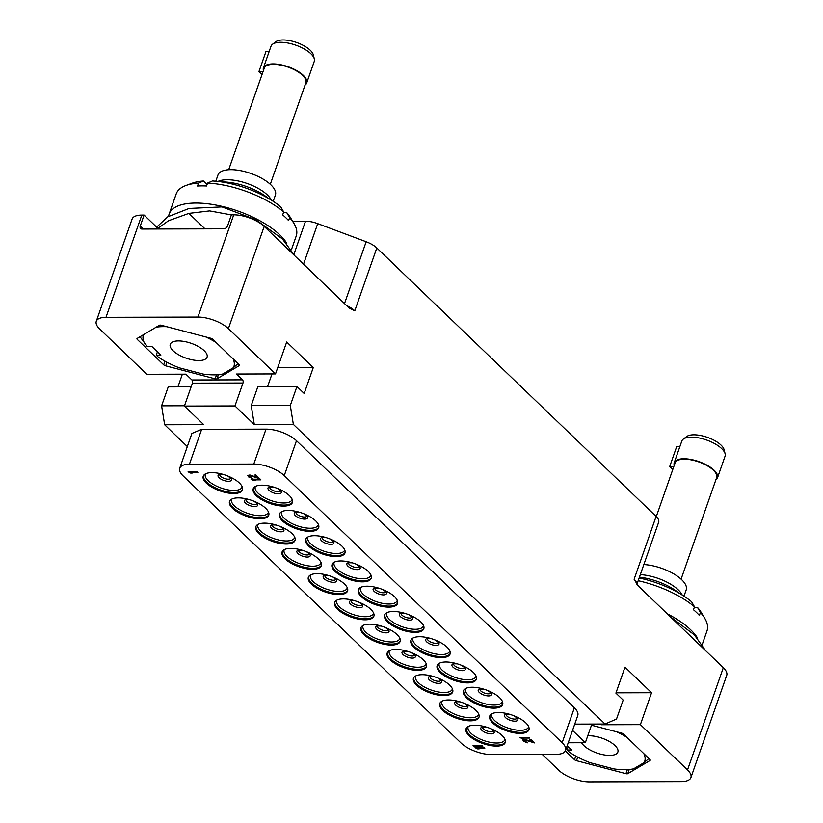 <?xml version="1.0" encoding="UTF-8"?>
<svg xmlns="http://www.w3.org/2000/svg" width="823" height="823" viewBox="0 0 823 823"><rect width="100%" height="100%" fill="white"/><g stroke="black" fill="none" stroke-linecap="round" stroke-linejoin="round"><path stroke-width="1.23" d="M292.628 221.233L305.518 221.192A17.314 6.954 19.3 0 1 317.719 223.64L366.163 241.746A17.314 6.954 19.3 0 1 376.811 247.97L354.795 310.816L349.271 308.162L264.193 226.397L228.393 328.634A23.085 9.279 -160.7 0 0 197.921 317.071L105.992 317.328A23.085 9.279 -160.7 0 0 96.291 321.309A23.085 9.279 -160.7 0 0 99.686 328.994L146.803 374.28L185.875 374.177L191.924 379.979A2.304 1.399 89.8 0 1 192.428 383.137L184.393 406.078L203.723 424.658L164.651 424.771L161.596 405.832L184.506 405.77M376.811 247.97L656.116 516.443A17.314 6.954 19.3 0 1 658.667 522.204L636.92 584.309M542.295 754.424L558.807 770.287A23.085 9.279 -160.7 0 0 589.268 781.85L681.207 781.593A23.085 9.279 -160.7 0 0 690.909 777.612A23.085 9.279 -160.7 0 0 687.514 769.937L723.314 667.69L638.247 585.925L634.111 579.279L656.116 516.443M687.514 769.937L640.387 724.641L651.569 692.719L624.986 667.175L615.902 693.11L623.155 700.075L616.52 719.024L605.08 724.034L293.358 424.411L290.303 405.472L296.938 386.522L304.191 393.487L313.275 367.552L286.692 342.008L275.51 373.93L228.393 328.634M96.291 321.309L132.092 219.072A23.085 9.279 19.3 0 1 141.793 215.091L144.097 215.081L140.249 226.047A3.467 2.376 133.9 0 0 140.61 228.537A3.467 2.376 133.9 0 0 141.957 229.041L223.784 228.815A3.467 2.376 133.9 0 0 227.59 225.811L231.428 214.834L233.732 214.834A23.085 9.279 19.3 0 1 264.193 226.397M157.008 229L168.489 220.749L188.899 213.383L204.999 228.866M275.51 373.93L236.438 374.033L242.487 379.845A2.304 1.399 -90.2 0 1 242.991 383.004L192.428 383.137M163.726 364.846A2.304 0.926 19.3 0 0 165.69 365.854L215.142 378.827A2.304 0.926 19.3 0 0 216.984 378.817L239.236 365.649A2.304 0.926 19.3 0 0 239.452 365.402A2.304 0.926 19.3 0 0 239.112 364.64L212.684 339.241A2.304 0.926 19.3 0 0 210.719 338.232L161.257 325.26A2.304 0.926 19.3 0 0 159.425 325.26L137.174 338.438A2.304 0.926 19.3 0 0 136.957 338.675A2.304 0.926 19.3 0 0 137.297 339.446L163.726 364.846L164.991 361.215M182.367 374.187L177.933 386.851M191.142 386.82L168.231 386.882L161.596 405.832M187.315 446.56L164.651 424.771M231.407 214.916L209.628 210.904L188.899 213.383M156.576 229L157.512 226.325L167.748 216.809L189.125 208.445L222.015 206.902L255.871 219.751L282.412 238.937L294.788 255.799M144.097 215.081L157.08 227.56M216.346 228.835L219.864 228.825M670.261 616.694L694.345 634.852L705.578 650.643M723.314 667.69A23.085 9.279 19.3 0 1 726.709 675.374L690.909 777.612M697.585 638.144A63.597 25.554 -160.7 0 0 690.62 629.739A63.597 25.554 19.3 0 0 667.227 613.773M702.389 644.049L707.019 630.809A63.597 25.554 -160.7 0 0 704.642 618.094A63.597 25.554 -160.7 0 0 700.414 612.497L699.385 615.429A63.597 25.554 -160.7 0 0 696.628 612.579A63.597 25.554 -160.7 0 0 693.47 609.74L694.499 606.808L691.598 601.767A57.754 23.209 19.3 0 0 639.132 577.993M704.642 618.094L701.114 612.281A57.754 23.209 -160.7 0 0 697.513 607.456L700.414 612.497M697.513 607.456L694.262 607.467M638.175 580.719A63.597 25.554 19.3 0 1 694.499 606.808M678.985 593.085A36.469 14.66 -160.7 0 0 639.42 577.149M682.267 595.06L681.537 593.856A30.41 12.222 -160.7 0 0 678.193 589.824A30.41 12.222 -160.7 0 0 640.304 574.639M683.995 596.171L686.207 589.854A30.41 12.222 -160.7 0 0 681.722 579.742A30.41 12.222 19.3 0 0 643.833 564.557M656.281 516.597L675.055 462.999A22.046 8.858 19.3 0 1 691.258 459.882A22.046 8.858 19.3 0 1 713.418 470.231A22.046 8.858 -160.7 0 1 716.658 477.566L681.094 579.145M673.821 466.497L669.716 466.507L672.782 469.46M715.835 479.932A22.91 9.207 -160.7 0 0 717.481 477.854A22.91 9.207 -160.7 0 0 714.107 470.231A22.91 9.207 -160.7 0 0 691.073 459.481A22.91 9.207 -160.7 0 0 674.232 462.711A22.91 9.207 -160.7 0 0 674.222 465.365M679.963 446.354L676.773 446.364L669.716 466.507M674.232 462.711L681.804 441.097A22.91 9.207 19.3 0 1 683.275 439.143A22.91 9.207 19.3 0 1 701.402 438.474A22.91 9.207 19.3 0 1 721.668 448.617A22.91 9.207 -160.7 0 1 725.114 453.792A22.91 9.207 -160.7 0 1 725.042 456.24L717.481 477.854M725.114 453.792L724.117 449.739A20.554 8.261 -160.7 0 0 721.03 445.099A20.554 8.261 19.3 0 0 702.842 435.995A20.554 8.261 19.3 0 0 686.588 436.601L683.275 439.143M587.745 735.824A19.505 7.839 19.3 0 1 614.987 745.545A19.505 7.839 19.3 0 1 617.857 752.037A19.505 7.839 19.3 0 1 603.516 754.784A19.505 7.839 19.3 0 1 583.908 745.628A19.505 7.839 19.3 0 1 581.583 742.727M643.884 753.703A47.929 19.258 19.3 0 1 644.193 762.54L633.525 768.857A47.929 19.258 -160.7 0 1 623.999 769.7A47.929 19.258 -160.7 0 1 613.845 768.908L590.142 762.695A47.929 19.258 19.3 0 1 569.105 751.955L567.047 749.99L571.646 749.969L567.191 745.689M616.561 731.781A47.929 19.258 19.3 0 1 626.797 737.274M568.209 746.667L567.047 749.99M565.339 750.874L574.516 759.691L575.781 756.059M591.47 725.197L621.509 733.077A2.304 0.926 19.3 0 1 623.474 734.075L649.903 759.485A2.304 0.926 19.3 0 1 650.242 760.246A2.304 0.926 19.3 0 1 650.026 760.493L627.774 773.661A2.304 0.926 19.3 0 1 625.933 773.671L576.481 760.689A2.304 0.926 19.3 0 1 574.516 759.691M600.584 724.045L601.315 724.754L601.562 724.045M640.387 724.641L601.315 724.754M293.358 424.411L254.286 424.524L234.956 405.945L184.393 406.078M605.08 724.034L574.752 724.117M591.871 724.065L585.338 742.716L572.541 730.423M585.338 742.716L568.22 742.768M191.913 433.443L201.666 429.328L266.014 429.143A23.085 9.279 19.3 0 1 296.486 440.706L574.372 707.811L562.15 742.727L284.264 475.622A23.085 9.279 -160.7 0 0 253.793 464.059L189.434 464.234A23.085 9.279 -160.7 0 0 179.733 468.225A23.085 9.279 -160.7 0 0 183.128 475.9L461.014 743.004A23.085 9.279 -160.7 0 0 491.485 754.568L555.844 754.382A23.085 9.279 -160.7 0 0 565.545 750.401A23.085 9.279 -160.7 0 0 562.15 742.727M565.545 750.401L577.767 715.485A23.085 9.279 -160.7 0 0 574.372 707.811M234.956 405.945L242.991 383.004M267.568 386.604L272.001 373.94M254.286 424.524L251.231 405.585L257.866 386.635L296.938 386.522M313.275 367.552L277.711 367.655M290.303 405.472L251.231 405.585M651.569 692.719L616.005 692.822M239.411 483.029A20.77 8.353 19.3 0 1 242.466 489.942A20.77 8.353 19.3 0 1 227.199 492.864A20.77 8.353 19.3 0 1 206.316 483.111A20.77 8.353 19.3 0 1 203.25 476.208A20.77 8.353 19.3 0 1 218.527 473.276A20.77 8.353 19.3 0 1 239.411 483.029M265.685 508.285A20.77 8.353 19.3 0 1 268.751 515.198A20.77 8.353 19.3 0 1 253.474 518.12A20.77 8.353 19.3 0 1 232.59 508.377A20.77 8.353 19.3 0 1 229.535 501.464A20.77 8.353 19.3 0 1 244.801 498.532A20.77 8.353 19.3 0 1 265.685 508.285M291.97 533.541A20.77 8.353 19.3 0 1 295.025 540.454A20.77 8.353 19.3 0 1 279.748 543.386A20.77 8.353 19.3 0 1 258.864 533.633A20.77 8.353 19.3 0 1 255.809 526.72A20.77 8.353 19.3 0 1 271.086 523.788A20.77 8.353 19.3 0 1 291.97 533.541M318.244 558.796A20.77 8.353 19.3 0 1 321.299 565.71A20.77 8.353 19.3 0 1 306.033 568.642A20.77 8.353 19.3 0 1 285.149 558.889A20.77 8.353 19.3 0 1 282.083 551.976A20.77 8.353 19.3 0 1 297.36 549.054A20.77 8.353 19.3 0 1 318.244 558.796M344.518 584.063A20.77 8.353 19.3 0 1 347.584 590.976A20.77 8.353 19.3 0 1 332.307 593.897A20.77 8.353 19.3 0 1 311.423 584.145A20.77 8.353 19.3 0 1 308.368 577.242A20.77 8.353 19.3 0 1 323.634 574.31A20.77 8.353 19.3 0 1 344.518 584.063M370.803 609.318A20.77 8.353 19.3 0 1 373.858 616.232A20.77 8.353 19.3 0 1 358.591 619.153A20.77 8.353 19.3 0 1 337.708 609.411A20.77 8.353 19.3 0 1 334.642 602.498A20.77 8.353 19.3 0 1 349.919 599.566A20.77 8.353 19.3 0 1 370.803 609.318M397.077 634.574A20.77 8.353 19.3 0 1 400.143 641.487A20.77 8.353 19.3 0 1 384.866 644.419A20.77 8.353 19.3 0 1 363.982 634.667A20.77 8.353 19.3 0 1 360.927 627.754A20.77 8.353 19.3 0 1 376.193 624.822A20.77 8.353 19.3 0 1 397.077 634.574M423.361 659.83A20.77 8.353 19.3 0 1 426.417 666.743A20.77 8.353 19.3 0 1 411.14 669.675A20.77 8.353 19.3 0 1 390.256 659.923A20.77 8.353 19.3 0 1 387.201 653.009A20.77 8.353 19.3 0 1 402.468 650.088A20.77 8.353 19.3 0 1 423.361 659.83M449.636 685.096A20.77 8.353 19.3 0 1 452.691 691.999A20.77 8.353 19.3 0 1 437.425 694.931A20.77 8.353 19.3 0 1 416.541 685.178A20.77 8.353 19.3 0 1 413.475 678.275A20.77 8.353 19.3 0 1 428.752 675.344A20.77 8.353 19.3 0 1 449.636 685.096M475.91 710.352A20.77 8.353 19.3 0 1 478.976 717.265A20.77 8.353 19.3 0 1 463.699 720.187A20.77 8.353 19.3 0 1 442.815 710.444A20.77 8.353 19.3 0 1 439.76 703.531A20.77 8.353 19.3 0 1 455.026 700.599A20.77 8.353 19.3 0 1 475.91 710.352M502.195 735.608A20.77 8.353 19.3 0 1 505.25 742.521A20.77 8.353 19.3 0 1 489.983 745.453A20.77 8.353 19.3 0 1 469.1 735.7A20.77 8.353 19.3 0 1 466.034 728.787A20.77 8.353 19.3 0 1 481.311 725.855A20.77 8.353 19.3 0 1 502.195 735.608M289.346 495.58A20.77 8.353 19.3 0 1 292.412 502.493A20.77 8.353 19.3 0 1 277.135 505.425A20.77 8.353 19.3 0 1 256.251 495.672A20.77 8.353 19.3 0 1 253.196 488.759A20.77 8.353 19.3 0 1 268.463 485.827A20.77 8.353 19.3 0 1 289.346 495.58M315.631 520.836A20.77 8.353 19.3 0 1 318.686 527.749A20.77 8.353 19.3 0 1 303.42 530.681A20.77 8.353 19.3 0 1 282.536 520.928A20.77 8.353 19.3 0 1 279.47 514.015A20.77 8.353 19.3 0 1 294.747 511.093A20.77 8.353 19.3 0 1 315.631 520.836M341.905 546.102A20.77 8.353 19.3 0 1 344.971 553.015A20.77 8.353 19.3 0 1 329.694 555.937A20.77 8.353 19.3 0 1 308.81 546.194A20.77 8.353 19.3 0 1 305.755 539.281A20.77 8.353 19.3 0 1 321.021 536.349A20.77 8.353 19.3 0 1 341.905 546.102M368.19 571.357A20.77 8.353 19.3 0 1 371.245 578.271A20.77 8.353 19.3 0 1 355.978 581.203A20.77 8.353 19.3 0 1 335.095 571.45A20.77 8.353 19.3 0 1 332.029 564.537A20.77 8.353 19.3 0 1 347.306 561.605A20.77 8.353 19.3 0 1 368.19 571.357M394.464 596.613A20.77 8.353 19.3 0 1 397.519 603.526A20.77 8.353 19.3 0 1 382.253 606.458A20.77 8.353 19.3 0 1 361.369 596.706A20.77 8.353 19.3 0 1 358.314 589.793A20.77 8.353 19.3 0 1 373.58 586.861A20.77 8.353 19.3 0 1 394.464 596.613M420.738 621.869A20.77 8.353 19.3 0 1 423.804 628.782A20.77 8.353 19.3 0 1 408.527 631.714A20.77 8.353 19.3 0 1 387.643 621.962A20.77 8.353 19.3 0 1 384.588 615.048A20.77 8.353 19.3 0 1 399.855 612.127A20.77 8.353 19.3 0 1 420.738 621.869M447.023 647.135A20.77 8.353 19.3 0 1 450.078 654.048A20.77 8.353 19.3 0 1 434.811 656.97A20.77 8.353 19.3 0 1 413.928 647.228A20.77 8.353 19.3 0 1 410.862 640.315A20.77 8.353 19.3 0 1 426.139 637.383A20.77 8.353 19.3 0 1 447.023 647.135M473.297 672.391A20.77 8.353 19.3 0 1 476.363 679.304A20.77 8.353 19.3 0 1 461.086 682.236A20.77 8.353 19.3 0 1 440.202 672.484A20.77 8.353 19.3 0 1 437.147 665.57A20.77 8.353 19.3 0 1 452.413 662.638A20.77 8.353 19.3 0 1 473.297 672.391M499.582 697.647A20.77 8.353 19.3 0 1 502.637 704.56A20.77 8.353 19.3 0 1 487.37 707.492A20.77 8.353 19.3 0 1 466.487 697.739A20.77 8.353 19.3 0 1 463.421 690.826A20.77 8.353 19.3 0 1 478.698 687.894A20.77 8.353 19.3 0 1 499.582 697.647M525.856 722.903A20.77 8.353 19.3 0 1 528.911 729.816A20.77 8.353 19.3 0 1 513.645 732.748A20.77 8.353 19.3 0 1 492.761 722.995A20.77 8.353 19.3 0 1 489.706 716.082A20.77 8.353 19.3 0 1 504.972 713.16A20.77 8.353 19.3 0 1 525.856 722.903M197.859 472.464L197.294 471.785L188.097 471.816L190.638 473.071L192.201 473.06L190.226 472.484L197.859 472.464L197.253 471.888L188.066 471.908M192.201 473.06L190.607 472.484M484.809 748.272L484.233 747.593L475.046 747.623L477.587 748.879L479.151 748.879L477.175 748.292L484.809 748.272L484.202 747.696L475.005 747.716M479.151 748.879L477.556 748.292M482.792 746.338L482.227 745.659L473.03 745.689L475.571 746.945L477.134 746.934L475.169 746.358L482.792 746.338L482.185 745.761L472.999 745.782M477.134 746.934L475.54 746.358M260.87 479.86L260.305 479.181L251.108 479.212L253.649 480.467L255.223 480.457L253.247 479.881L260.87 479.86L260.274 479.284L251.077 479.305M255.223 480.457L253.618 479.881M259.461 478.513L255.871 474.922L254.863 475.025L257.681 477.741L249.184 475.046L247.733 475.529L248.556 476.887L252.322 478.43L249.235 476.599L249.019 475.817L249.791 475.622L259.461 478.513L255.84 475.025L254.863 475.025M257.496 477.556L250.11 475.036L247.733 475.529M252.322 478.43L249.019 475.817M534.528 742.902L530.938 739.311L529.93 739.414L532.748 742.13L524.251 739.435L522.8 739.918L523.623 741.276L527.389 742.819L524.302 740.988L524.086 740.206L524.858 740.011L534.528 742.902L530.907 739.414L529.93 739.414M532.563 741.945L525.177 739.424L522.8 739.918M527.389 742.819L524.086 740.206M529.498 738.056L528.932 737.377L519.735 737.408L522.276 738.663L523.84 738.653L521.864 738.077L529.498 738.056L528.891 737.48L519.694 737.501M523.84 738.653L522.245 738.077M633.525 768.857L629.379 769.68A52.055 20.914 19.3 0 1 626.828 769.711L623.999 769.7M648.853 758.477L644.193 762.54M157.419 351.833L156.267 355.145L160.855 355.135L151.916 346.534L147.317 346.545L140.044 336.802A52.055 20.914 -160.7 0 1 140.033 336.741M238.063 363.632L233.403 367.696L222.735 374.012A47.929 19.258 -160.7 0 1 213.208 374.856A47.929 19.258 -160.7 0 1 203.055 374.074L179.352 367.85A47.929 19.258 19.3 0 1 158.314 357.11L156.267 355.145M222.735 374.012L218.589 374.835A52.055 20.914 19.3 0 1 216.048 374.877L213.208 374.856M145.27 344.58A47.929 19.258 19.3 0 1 143.5 334.683M166.771 326.7A47.929 19.258 -160.7 0 0 156.185 327.184M205.771 336.936A47.929 19.258 19.3 0 1 216.007 342.43M233.094 358.859A47.929 19.258 19.3 0 1 233.403 367.696M173.118 350.783A19.505 7.839 19.3 0 1 170.248 344.302A19.505 7.839 19.3 0 1 184.589 341.545A19.505 7.839 19.3 0 1 204.197 350.701A19.505 7.839 19.3 0 1 207.067 357.192A19.505 7.839 19.3 0 1 192.726 359.939A19.505 7.839 19.3 0 1 173.118 350.783M272.485 44.298L275.798 41.757A20.554 8.261 19.3 0 1 292.062 41.15A20.554 8.261 19.3 0 1 310.24 50.254A20.554 8.261 -160.7 0 1 313.326 54.894L314.324 58.958A22.91 9.207 -160.7 0 0 310.888 53.783A22.91 9.207 19.3 0 0 290.612 43.629A22.91 9.207 19.3 0 0 272.485 44.298A22.91 9.207 19.3 0 0 271.014 46.253L263.442 67.867A22.91 9.207 -160.7 0 0 263.432 70.521M305.045 85.088A22.91 9.207 -160.7 0 0 306.691 83.01L314.263 61.406A22.91 9.207 -160.7 0 0 314.324 58.958M306.691 83.01A22.91 9.207 -160.7 0 0 303.317 75.387A22.91 9.207 -160.7 0 0 280.283 64.636A22.91 9.207 -160.7 0 0 263.442 67.867M263.031 71.652L258.926 71.663L262.002 74.615M270.304 184.301L305.878 82.722A22.046 8.858 -160.7 0 0 302.627 75.387A22.046 8.858 19.3 0 0 280.468 65.048A22.046 8.858 19.3 0 0 264.265 68.155L228.691 169.733M269.172 51.51L265.983 51.52L258.926 71.663M215.801 181.225L218.013 174.908A30.41 12.222 19.3 0 1 240.367 170.618A30.41 12.222 19.3 0 1 270.942 184.897A30.41 12.222 -160.7 0 1 275.417 195.01L273.205 201.326M271.477 200.215L270.746 199.012A30.41 12.222 -160.7 0 0 267.403 194.979A30.41 12.222 -160.7 0 0 219.165 180.947L217.838 181.43M268.195 198.24A36.469 14.66 -160.7 0 0 221.644 181.934M168.633 216.346A63.597 25.554 19.3 0 1 169.157 214.021L176.194 193.93A63.597 25.554 19.3 0 1 185.988 185.473A63.597 25.554 19.3 0 1 198.559 183.087L197.53 186.029A63.597 25.554 -160.7 0 1 206.542 185.998L207.561 183.066L212.406 180.967A57.754 23.209 19.3 0 1 280.808 206.923L283.709 211.964L282.68 214.896A63.597 25.554 -160.7 0 1 285.838 217.735A63.597 25.554 -160.7 0 1 288.606 220.585L289.624 217.653A63.597 25.554 -160.7 0 1 293.852 223.249A63.597 25.554 -160.7 0 1 296.239 235.964L291.599 249.204M185.988 185.473L192.366 183.128A57.754 23.209 19.3 0 1 203.394 180.998L207.057 184.517M198.559 183.087L203.394 180.998M207.561 183.066A63.597 25.554 19.3 0 1 283.709 211.964M169.157 214.021A63.597 25.554 19.3 0 1 215.904 205.05A63.597 25.554 19.3 0 1 279.83 234.894A63.597 25.554 -160.7 0 1 286.795 243.299M293.852 223.249L290.334 217.437A57.754 23.209 -160.7 0 0 286.723 212.622L283.472 212.622M286.723 212.622L289.624 217.653M233.732 214.834L197.921 317.071M105.992 317.328L141.793 215.091M242.487 379.845L191.924 379.979M140.249 226.047L143.356 229.031M305.518 221.192L294.109 253.762M576.481 760.689L577.736 757.119M625.933 773.671L627.321 769.721M627.774 773.661L629.163 769.69M650.026 760.493L650.221 759.927M201.666 429.328L189.434 464.234M253.793 464.059L266.014 429.143M284.264 475.622L296.486 440.706M242.6 489.428A20.77 8.353 19.3 0 1 226.932 491.753A20.77 8.353 19.3 0 1 206.666 482.124A20.77 8.353 -160.7 0 1 203.466 475.715M205.441 473.894A19.495 7.829 -160.7 0 0 208.188 480.673A19.495 7.829 19.3 0 0 228.146 489.891A19.495 7.829 19.3 0 0 242.199 486.763M227.981 476.085A7.057 2.839 -160.7 0 1 230.347 477.731A7.057 2.839 19.3 0 1 228.413 481.301A7.057 2.839 19.3 0 1 219.103 477.762A7.057 2.839 -160.7 0 1 223.218 474.418M219.751 474.521A5.771 2.315 -160.7 0 0 220.636 476.311A5.771 2.315 19.3 0 0 226.284 478.996A5.771 2.315 19.3 0 0 230.625 478.328M256.91 503.583A5.771 2.315 19.3 0 1 252.568 504.252A5.771 2.315 19.3 0 1 246.91 501.577A5.771 2.315 -160.7 0 1 246.026 499.777M249.492 499.674A7.057 2.839 -160.7 0 0 245.388 503.018A7.057 2.839 19.3 0 0 254.698 506.557A7.057 2.839 19.3 0 0 256.622 502.987A7.057 2.839 -160.7 0 0 254.256 501.341M268.483 512.019A19.495 7.829 19.3 0 1 254.43 515.147A19.495 7.829 19.3 0 1 234.473 505.929A19.495 7.829 -160.7 0 1 231.716 499.149M229.74 500.981A20.77 8.353 -160.7 0 0 232.94 507.38A20.77 8.353 19.3 0 0 253.206 517.009A20.77 8.353 19.3 0 0 268.884 514.684M283.184 528.839A5.771 2.315 19.3 0 1 278.843 529.508A5.771 2.315 19.3 0 1 273.195 526.833A5.771 2.315 -160.7 0 1 272.31 525.033M275.777 524.93A7.057 2.839 -160.7 0 0 271.662 528.284A7.057 2.839 19.3 0 0 280.972 531.812A7.057 2.839 19.3 0 0 282.896 528.253A7.057 2.839 -160.7 0 0 280.54 526.597M294.757 537.285A19.495 7.829 19.3 0 1 280.705 540.402A19.495 7.829 19.3 0 1 260.747 531.185A19.495 7.829 -160.7 0 1 258 524.405M256.025 526.236A20.77 8.353 -160.7 0 0 259.214 532.635A20.77 8.353 19.3 0 0 279.491 542.264A20.77 8.353 19.3 0 0 295.159 539.939M309.458 554.105A5.771 2.315 19.3 0 1 305.127 554.774A5.771 2.315 19.3 0 1 299.469 552.089A5.771 2.315 -160.7 0 1 298.584 550.289M302.051 550.186A7.057 2.839 -160.7 0 0 297.936 553.54A7.057 2.839 19.3 0 0 307.246 557.068A7.057 2.839 19.3 0 0 309.181 553.509A7.057 2.839 -160.7 0 0 306.814 551.863M321.042 562.541A19.495 7.829 19.3 0 1 306.989 565.658A19.495 7.829 19.3 0 1 287.021 556.451A19.495 7.829 -160.7 0 1 284.274 549.661M282.299 551.492A20.77 8.353 -160.7 0 0 285.499 557.891A20.77 8.353 19.3 0 0 305.765 567.52A20.77 8.353 19.3 0 0 321.443 565.195M335.743 579.361A5.771 2.315 19.3 0 1 331.402 580.03A5.771 2.315 19.3 0 1 325.743 577.345A5.771 2.315 -160.7 0 1 324.859 575.555M328.326 575.452A7.057 2.839 -160.7 0 0 324.221 578.795A7.057 2.839 19.3 0 0 333.531 582.334A7.057 2.839 19.3 0 0 335.455 578.764A7.057 2.839 -160.7 0 0 333.099 577.118M347.316 587.797A19.495 7.829 19.3 0 1 333.264 590.924A19.495 7.829 19.3 0 1 313.306 581.707A19.495 7.829 -160.7 0 1 310.549 574.927M308.584 576.748A20.77 8.353 -160.7 0 0 311.773 583.157A20.77 8.353 19.3 0 0 332.05 592.786A20.77 8.353 19.3 0 0 347.718 590.461M362.017 604.617A5.771 2.315 19.3 0 1 357.676 605.286A5.771 2.315 19.3 0 1 352.028 602.611A5.771 2.315 -160.7 0 1 351.143 600.811M354.61 600.708A7.057 2.839 -160.7 0 0 350.495 604.051A7.057 2.839 19.3 0 0 359.805 607.59A7.057 2.839 19.3 0 0 361.739 604.02A7.057 2.839 -160.7 0 0 359.373 602.374M373.591 613.053A19.495 7.829 19.3 0 1 359.538 616.18A19.495 7.829 19.3 0 1 339.58 606.962A19.495 7.829 -160.7 0 1 336.833 600.183M334.858 602.014A20.77 8.353 -160.7 0 0 338.058 608.413A20.77 8.353 19.3 0 0 358.324 618.042A20.77 8.353 19.3 0 0 373.992 615.717M388.302 629.873A5.771 2.315 19.3 0 1 383.96 630.541A5.771 2.315 19.3 0 1 378.302 627.867A5.771 2.315 -160.7 0 1 377.418 626.066M380.884 625.964A7.057 2.839 -160.7 0 0 376.78 629.317A7.057 2.839 19.3 0 0 386.09 632.846A7.057 2.839 19.3 0 0 388.014 629.286A7.057 2.839 -160.7 0 0 385.648 627.63M399.875 638.319A19.495 7.829 19.3 0 1 385.822 641.436A19.495 7.829 19.3 0 1 365.865 632.218A19.495 7.829 -160.7 0 1 363.108 625.439M361.132 627.27A20.77 8.353 -160.7 0 0 364.332 633.669A20.77 8.353 19.3 0 0 384.598 643.298A20.77 8.353 19.3 0 0 400.276 640.973M414.576 655.139A5.771 2.315 19.3 0 1 410.235 655.808A5.771 2.315 19.3 0 1 404.587 653.123A5.771 2.315 -160.7 0 1 403.702 651.322M407.169 651.219A7.057 2.839 -160.7 0 0 403.054 654.573A7.057 2.839 19.3 0 0 412.364 658.102A7.057 2.839 19.3 0 0 414.288 654.542A7.057 2.839 -160.7 0 0 411.932 652.896M426.149 663.575A19.495 7.829 19.3 0 1 412.097 666.692A19.495 7.829 19.3 0 1 392.139 657.474A19.495 7.829 -160.7 0 1 389.392 650.695M387.417 652.526A20.77 8.353 -160.7 0 0 390.606 658.925A20.77 8.353 19.3 0 0 410.883 668.554A20.77 8.353 19.3 0 0 426.551 666.229M440.85 680.395A5.771 2.315 19.3 0 1 436.519 681.063A5.771 2.315 19.3 0 1 430.861 678.378A5.771 2.315 -160.7 0 1 429.976 676.588M433.443 676.485A7.057 2.839 -160.7 0 0 429.328 679.829A7.057 2.839 19.3 0 0 438.638 683.368A7.057 2.839 19.3 0 0 440.572 679.798A7.057 2.839 -160.7 0 0 438.206 678.152M452.434 688.83A19.495 7.829 19.3 0 1 438.381 691.958A19.495 7.829 19.3 0 1 418.413 682.74A19.495 7.829 -160.7 0 1 415.666 675.961M413.691 677.782A20.77 8.353 -160.7 0 0 416.891 684.191A20.77 8.353 19.3 0 0 437.157 693.82A20.77 8.353 19.3 0 0 452.835 691.495M467.135 705.65A5.771 2.315 19.3 0 1 462.793 706.319A5.771 2.315 19.3 0 1 457.135 703.644A5.771 2.315 -160.7 0 1 456.251 701.844M459.718 701.741A7.057 2.839 -160.7 0 0 455.613 705.085A7.057 2.839 19.3 0 0 464.923 708.624A7.057 2.839 19.3 0 0 466.847 705.054A7.057 2.839 -160.7 0 0 464.491 703.408M478.708 714.086A19.495 7.829 19.3 0 1 464.656 717.214A19.495 7.829 19.3 0 1 444.698 707.996A19.495 7.829 -160.7 0 1 441.941 701.217M439.976 703.048A20.77 8.353 -160.7 0 0 443.165 709.447A20.77 8.353 19.3 0 0 463.442 719.076A20.77 8.353 19.3 0 0 479.109 716.751M493.409 730.906A5.771 2.315 19.3 0 1 489.068 731.575A5.771 2.315 19.3 0 1 483.42 728.9A5.771 2.315 -160.7 0 1 482.535 727.1M486.002 726.997A7.057 2.839 -160.7 0 0 481.887 730.351A7.057 2.839 19.3 0 0 491.197 733.879A7.057 2.839 19.3 0 0 493.131 730.32A7.057 2.839 -160.7 0 0 490.765 728.664M504.983 739.352A19.495 7.829 19.3 0 1 490.93 742.469A19.495 7.829 19.3 0 1 470.972 733.252A19.495 7.829 -160.7 0 1 468.225 726.472M466.25 728.304A20.77 8.353 -160.7 0 0 469.449 734.702A20.77 8.353 19.3 0 0 489.716 744.331A20.77 8.353 19.3 0 0 505.384 742.007M280.571 490.878A5.771 2.315 19.3 0 1 276.23 491.547A5.771 2.315 19.3 0 1 270.572 488.872A5.771 2.315 -160.7 0 1 269.697 487.072M273.164 486.969A7.057 2.839 -160.7 0 0 269.049 490.323A7.057 2.839 19.3 0 0 278.359 493.851A7.057 2.839 19.3 0 0 280.283 490.292A7.057 2.839 -160.7 0 0 277.927 488.636M292.144 499.324A19.495 7.829 19.3 0 1 278.092 502.442A19.495 7.829 19.3 0 1 258.134 493.224A19.495 7.829 -160.7 0 1 255.387 486.444M253.412 488.276A20.77 8.353 -160.7 0 0 256.601 494.674A20.77 8.353 19.3 0 0 276.878 504.304A20.77 8.353 19.3 0 0 292.546 501.979M306.845 516.144A5.771 2.315 19.3 0 1 302.514 516.813A5.771 2.315 19.3 0 1 296.856 514.128A5.771 2.315 -160.7 0 1 295.971 512.328M299.438 512.225A7.057 2.839 -160.7 0 0 295.323 515.579A7.057 2.839 19.3 0 0 304.633 519.107A7.057 2.839 19.3 0 0 306.567 515.548A7.057 2.839 -160.7 0 0 304.201 513.902M318.419 524.58A19.495 7.829 19.3 0 1 304.376 527.697A19.495 7.829 19.3 0 1 284.408 518.49A19.495 7.829 -160.7 0 1 281.661 511.711M279.686 513.531A20.77 8.353 -160.7 0 0 282.886 519.93A20.77 8.353 19.3 0 0 303.152 529.559A20.77 8.353 19.3 0 0 318.82 527.245M333.13 541.4A5.771 2.315 19.3 0 1 328.789 542.069A5.771 2.315 19.3 0 1 323.13 539.384A5.771 2.315 -160.7 0 1 322.246 537.594M325.713 537.491A7.057 2.839 -160.7 0 0 321.608 540.834A7.057 2.839 19.3 0 0 330.918 544.373A7.057 2.839 19.3 0 0 332.842 540.804A7.057 2.839 -160.7 0 0 330.486 539.158M344.703 549.836A19.495 7.829 19.3 0 1 330.651 552.963A19.495 7.829 19.3 0 1 310.693 543.746A19.495 7.829 -160.7 0 1 307.936 536.966M305.971 538.798A20.77 8.353 -160.7 0 0 309.16 545.196A20.77 8.353 19.3 0 0 329.426 554.825A20.77 8.353 19.3 0 0 345.104 552.5M359.404 566.656A5.771 2.315 19.3 0 1 355.063 567.325A5.771 2.315 19.3 0 1 349.415 564.65A5.771 2.315 -160.7 0 1 348.53 562.85M351.997 562.747A7.057 2.839 -160.7 0 0 347.882 566.09A7.057 2.839 19.3 0 0 357.192 569.629A7.057 2.839 19.3 0 0 359.116 566.059A7.057 2.839 -160.7 0 0 356.76 564.413M370.978 575.092A19.495 7.829 19.3 0 1 356.925 578.219A19.495 7.829 19.3 0 1 336.967 569.002A19.495 7.829 -160.7 0 1 334.22 562.222M332.245 564.053A20.77 8.353 -160.7 0 0 335.445 570.452A20.77 8.353 19.3 0 0 355.711 580.081A20.77 8.353 19.3 0 0 371.379 577.756M385.678 591.912A5.771 2.315 19.3 0 1 381.347 592.581A5.771 2.315 19.3 0 1 375.689 589.906A5.771 2.315 -160.7 0 1 374.804 588.106M378.271 588.003A7.057 2.839 -160.7 0 0 374.167 591.356A7.057 2.839 19.3 0 0 383.477 594.885A7.057 2.839 19.3 0 0 385.401 591.326A7.057 2.839 -160.7 0 0 383.034 589.669M397.262 600.358A19.495 7.829 19.3 0 1 383.209 603.475A19.495 7.829 19.3 0 1 363.241 594.257A19.495 7.829 -160.7 0 1 360.495 587.478M358.519 589.309A20.77 8.353 -160.7 0 0 361.719 595.708A20.77 8.353 19.3 0 0 381.985 605.337A20.77 8.353 19.3 0 0 397.663 603.012M411.963 617.178A5.771 2.315 19.3 0 1 407.622 617.847A5.771 2.315 19.3 0 1 401.963 615.162A5.771 2.315 -160.7 0 1 401.089 613.361M404.556 613.258A7.057 2.839 -160.7 0 0 400.441 616.612A7.057 2.839 19.3 0 0 409.751 620.141A7.057 2.839 19.3 0 0 411.675 616.581A7.057 2.839 -160.7 0 0 409.319 614.935M423.536 625.614A19.495 7.829 19.3 0 1 409.484 628.731A19.495 7.829 19.3 0 1 389.526 619.524A19.495 7.829 -160.7 0 1 386.769 612.744M384.804 614.565A20.77 8.353 -160.7 0 0 387.993 620.964A20.77 8.353 19.3 0 0 408.27 630.593A20.77 8.353 19.3 0 0 423.938 628.268M438.237 642.434A5.771 2.315 19.3 0 1 433.896 643.102A5.771 2.315 19.3 0 1 428.248 640.417A5.771 2.315 -160.7 0 1 427.363 638.627M430.83 638.525A7.057 2.839 -160.7 0 0 426.715 641.868A7.057 2.839 19.3 0 0 436.025 645.407A7.057 2.839 19.3 0 0 437.959 641.837A7.057 2.839 -160.7 0 0 435.593 640.191M449.811 650.87A19.495 7.829 19.3 0 1 435.768 653.997A19.495 7.829 19.3 0 1 415.8 644.779A19.495 7.829 -160.7 0 1 413.053 638M411.078 639.821A20.77 8.353 -160.7 0 0 414.278 646.23A20.77 8.353 19.3 0 0 434.544 655.859A20.77 8.353 19.3 0 0 450.212 653.534M464.522 667.69A5.771 2.315 19.3 0 1 460.18 668.358A5.771 2.315 19.3 0 1 454.522 665.684A5.771 2.315 -160.7 0 1 453.638 663.883M457.104 663.78A7.057 2.839 -160.7 0 0 453 667.124A7.057 2.839 19.3 0 0 462.31 670.663A7.057 2.839 19.3 0 0 464.234 667.093A7.057 2.839 -160.7 0 0 461.868 665.447M476.095 676.125A19.495 7.829 19.3 0 1 462.042 679.253A19.495 7.829 19.3 0 1 442.085 670.035A19.495 7.829 -160.7 0 1 439.328 663.256M437.363 665.087A20.77 8.353 -160.7 0 0 440.552 671.486A20.77 8.353 19.3 0 0 460.818 681.115A20.77 8.353 19.3 0 0 476.496 678.79M490.796 692.945A5.771 2.315 19.3 0 1 486.455 693.614A5.771 2.315 19.3 0 1 480.807 690.939A5.771 2.315 -160.7 0 1 479.922 689.139M483.389 689.036A7.057 2.839 -160.7 0 0 479.274 692.39A7.057 2.839 19.3 0 0 488.584 695.919A7.057 2.839 19.3 0 0 490.508 692.359A7.057 2.839 -160.7 0 0 488.152 690.703M502.369 701.391A19.495 7.829 19.3 0 1 488.317 704.509A19.495 7.829 19.3 0 1 468.359 695.291A19.495 7.829 -160.7 0 1 465.612 688.512M463.637 690.343A20.77 8.353 -160.7 0 0 466.826 696.742A20.77 8.353 19.3 0 0 487.103 706.371A20.77 8.353 19.3 0 0 502.771 704.046M517.07 718.212A5.771 2.315 19.3 0 1 512.739 718.88A5.771 2.315 19.3 0 1 507.081 716.195A5.771 2.315 -160.7 0 1 506.196 714.395M509.663 714.292A7.057 2.839 -160.7 0 0 505.559 717.646A7.057 2.839 19.3 0 0 514.869 721.174A7.057 2.839 19.3 0 0 516.793 717.615A7.057 2.839 -160.7 0 0 514.426 715.969M528.654 726.647A19.495 7.829 19.3 0 1 514.601 729.764A19.495 7.829 19.3 0 1 494.633 720.557A19.495 7.829 -160.7 0 1 491.887 713.767M489.911 715.599A20.77 8.353 -160.7 0 0 493.111 721.997A20.77 8.353 19.3 0 0 513.377 731.626A20.77 8.353 19.3 0 0 529.055 729.301M636.817 584.165A17.314 6.954 -160.7 0 0 634.111 579.279M366.163 241.746L344.508 303.584M354.795 310.816A17.314 6.954 -160.7 0 0 346.586 305.59M317.719 223.64L303.522 264.193M137.297 339.446L137.77 338.078M165.69 365.854L166.946 362.274M215.142 378.827L216.531 374.877M239.236 365.649L239.431 365.083M216.984 378.817L218.373 374.846M192.006 433.165L179.733 468.225M219.782 474.398L223.475 474.49M227.734 475.982L230.677 478.214M246.067 499.654L249.75 499.746M254.009 501.238L256.951 503.47M272.341 524.909L276.024 525.012M280.293 526.504L283.235 528.726M298.615 550.165L302.308 550.268M306.567 551.76L309.51 553.982M324.9 575.431L328.583 575.524M332.852 577.016L335.794 579.248M351.174 600.687L354.867 600.78M359.126 602.271L362.069 604.504M377.459 625.943L381.142 626.046M385.401 627.538L388.343 629.76M403.733 651.199L407.416 651.302M411.685 652.793L414.627 655.015M430.007 676.465L433.7 676.557M437.959 678.049L440.902 680.282M456.292 701.721L459.975 701.813M464.244 703.305L467.186 705.537M482.566 726.976L486.259 727.079M490.518 728.571L493.461 730.793M269.728 486.949L273.411 487.051M277.68 488.543L280.622 490.765M296.002 512.215L299.695 512.307M303.954 513.799L306.897 516.021M322.287 537.47L325.97 537.563M330.239 539.055L333.181 541.287M348.561 562.726L352.254 562.819M356.513 564.321L359.456 566.543M374.835 587.982L378.529 588.085M382.788 589.577L385.73 591.799M401.12 613.248L404.803 613.341M409.072 614.832L412.014 617.055M427.394 638.504L431.087 638.597M435.346 640.088L438.289 642.321M453.679 663.76L457.362 663.852M461.631 665.344L464.573 667.576M479.953 689.016L483.646 689.118M487.905 690.61L490.847 692.832M506.227 714.282L509.921 714.374M514.18 715.866L517.122 718.088"/></g></svg>
